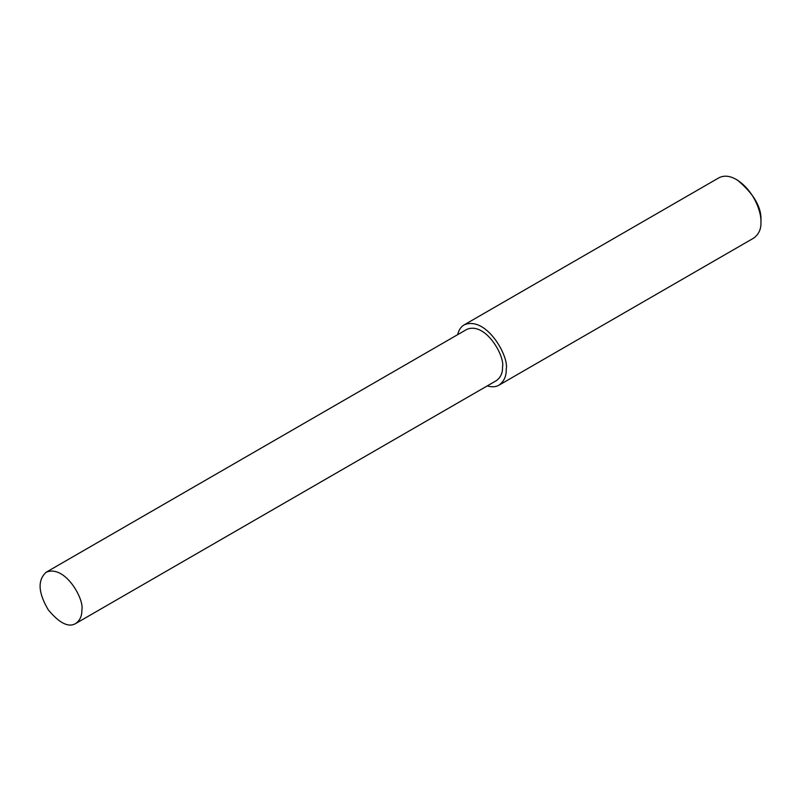 <?xml version="1.0" encoding="UTF-8"?>
<svg xmlns="http://www.w3.org/2000/svg" width="801" height="801" viewBox="0 0 801 801"><rect width="100%" height="100%" fill="white"/><g stroke="black" fill="none" stroke-linecap="round" stroke-linejoin="round"><path stroke-width="1.2" d="M487.208 385.932C492.054 387.263 495.989 387.013 498.983 385.161L753.741 238.077C758.827 234.313 761.23 229.006 760.95 222.147L760.95 220.726C761.691 207.419 753.901 193.922 737.571 180.225L736.339 179.514C729.931 175.769 724.134 175.189 718.928 177.792L464.18 324.866C460.935 326.748 458.753 330.012 457.621 334.678M760.95 222.147C761.541 212.055 753.721 190.017 736.339 179.514M498.983 385.161C504.079 381.396 506.482 376.08 506.202 369.221C509.446 357.006 486.427 315.504 464.18 324.866M75.715 623.508L496.38 380.635C500.705 377.441 502.748 372.926 502.507 367.088C505.271 356.705 485.696 321.431 466.793 329.391L46.128 572.254C37.437 580.194 38.158 592.72 48.27 609.831C59.404 623.228 68.556 627.784 75.715 623.508C80.04 620.304 82.082 615.789 81.842 609.962C84.606 599.579 65.031 564.294 46.128 572.254"/></g></svg>
